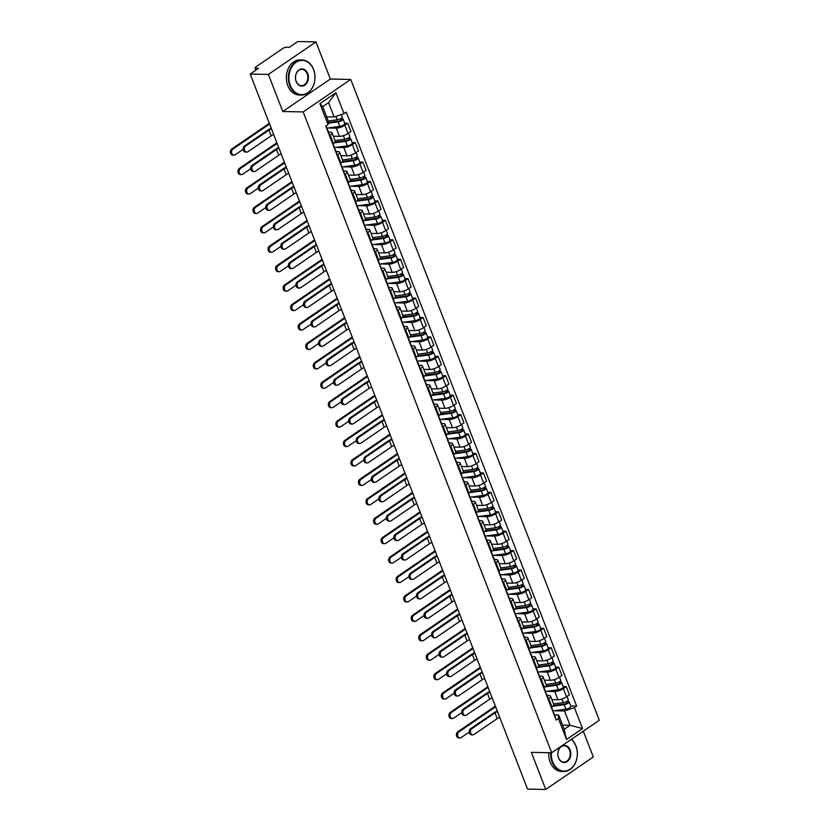 <?xml version="1.0" encoding="UTF-8"?>
<svg xmlns="http://www.w3.org/2000/svg" width="831" height="831" viewBox="0 0 831 831"><rect width="100%" height="100%" fill="white"/><g stroke="black" fill="none" stroke-linecap="round" stroke-linejoin="round"><path stroke-width="1.25" d="M315.957 41.914L268.382 74.416L250.204 74.052L527.54 789.086L545.728 789.45L531.341 752.346L551.711 752.751L599.286 720.248L350.724 79.433L330.343 79.028L315.957 41.914L297.768 41.55L289.344 47.305L286.518 47.242A2.805 0.873 -21.2 0 0 282.779 48.51L255.865 66.906A2.805 0.873 -21.2 0 0 255.065 67.955A2.805 0.873 -21.2 0 0 255.782 68.235L256.395 69.814M545.728 789.45L593.292 756.948L583.3 731.176M268.382 74.416L282.779 111.52L303.159 111.936L551.711 752.751M250.204 74.052L258.618 68.298L255.782 68.235M551.867 699.609L557.985 699.723A6.461 2.005 -21.2 0 0 566.565 696.825L569.464 694.841L566.275 686.624L563.376 688.608A6.461 2.005 158.8 0 1 554.796 691.506L546.59 691.34M548.73 698.611L551.909 706.828A6.461 2.005 -21.2 0 0 553.737 704.408L550.548 696.191A6.461 2.005 158.8 0 1 548.73 698.611L548.045 699.079M551.909 706.828L551.233 707.295M563.169 686.562L566.275 686.624M547.027 695.505L548.896 695.537A6.461 2.005 158.8 0 1 550.548 696.191M544.336 680.173L550.444 680.298A6.461 2.005 -21.2 0 0 559.024 677.4L561.933 675.416L558.744 667.2L555.846 669.173A6.461 2.005 158.8 0 1 547.265 672.082L539.059 671.915M543.703 687.871L544.378 687.403A6.461 2.005 -21.2 0 0 546.196 684.983L543.007 676.766A6.461 2.005 158.8 0 1 541.189 679.187L540.514 679.654M555.638 667.137L558.744 667.2M539.496 676.07L541.365 676.112A6.461 2.005 158.8 0 1 543.007 676.766M536.795 660.749L542.913 660.874A6.461 2.005 -21.2 0 0 551.493 657.965L554.391 655.991L551.202 647.765L548.304 649.749A6.461 2.005 158.8 0 1 539.724 652.657L531.528 652.491M536.161 668.446L536.847 667.979A6.461 2.005 -21.2 0 0 538.665 665.558L535.476 657.342A6.461 2.005 158.8 0 1 533.658 659.762L532.972 660.23M548.107 647.702L551.202 647.765M531.954 656.646L533.824 656.687A6.461 2.005 158.8 0 1 535.476 657.342M529.264 641.324L535.382 641.449A6.461 2.005 -21.2 0 0 543.962 638.54L546.86 636.556L543.671 628.34L540.773 630.324A6.461 2.005 158.8 0 1 532.193 633.232L523.987 633.066M528.63 649.021L529.305 648.554A6.461 2.005 -21.2 0 0 531.134 646.134L527.945 637.917A6.461 2.005 158.8 0 1 526.116 640.337L525.441 640.794M540.566 628.278L543.671 628.34M524.423 637.221L526.293 637.263A6.461 2.005 158.8 0 1 527.945 637.917M521.733 621.9L527.841 622.024A6.461 2.005 -21.2 0 0 536.421 619.116L539.329 617.132L536.14 608.915L533.232 610.899A6.461 2.005 158.8 0 1 524.652 613.808L516.456 613.642M521.089 629.586L521.775 629.129A6.461 2.005 -21.2 0 0 523.592 626.709L520.403 618.482A6.461 2.005 158.8 0 1 518.586 620.913L517.91 621.37M533.035 608.853L536.14 608.915M516.882 617.797L518.762 617.838A6.461 2.005 158.8 0 1 520.403 618.482M514.192 602.475L520.31 602.6A6.461 2.005 -21.2 0 0 528.89 599.691L531.788 597.707L528.599 589.491L525.701 591.475A6.461 2.005 158.8 0 1 517.121 594.373L508.915 594.217M513.558 610.162L514.244 609.705A6.461 2.005 -21.2 0 0 516.061 607.284L512.872 599.058A6.461 2.005 158.8 0 1 511.055 601.478L510.369 601.945M525.504 589.428L528.599 589.491M509.351 598.372L511.221 598.403A6.461 2.005 158.8 0 1 512.872 599.058M506.661 583.05L512.779 583.175A6.461 2.005 -21.2 0 0 521.359 580.267L524.257 578.283L521.068 570.066L518.17 572.05A6.461 2.005 158.8 0 1 509.59 574.948L501.384 574.782M506.027 590.737L506.702 590.27A6.461 2.005 -21.2 0 0 508.52 587.849L505.341 579.633A6.461 2.005 158.8 0 1 503.513 582.053L502.838 582.521M517.962 570.004L521.068 570.066M501.82 578.947L503.69 578.978A6.461 2.005 158.8 0 1 505.341 579.633M499.13 563.615L505.238 563.74A6.461 2.005 -21.2 0 0 513.818 560.842L516.716 558.858L513.537 550.641L510.629 552.615A6.461 2.005 158.8 0 1 502.049 555.524L493.853 555.357M498.486 571.312L499.171 570.845A6.461 2.005 -21.2 0 0 500.989 568.425L497.8 560.208A6.461 2.005 158.8 0 1 495.982 562.629L495.297 563.096M510.431 550.579L513.537 550.641M494.279 559.512L496.149 559.554A6.461 2.005 158.8 0 1 497.8 560.208M491.588 544.191L497.707 544.315A6.461 2.005 -21.2 0 0 506.287 541.417L509.185 539.433L505.996 531.206L503.098 533.19A6.461 2.005 158.8 0 1 494.518 536.099L486.312 535.933M490.955 551.888L491.63 551.42A6.461 2.005 -21.2 0 0 493.458 549L490.269 540.784A6.461 2.005 158.8 0 1 488.441 543.204L487.766 543.671M502.89 531.144L505.996 531.206M486.748 540.088L488.618 540.129A6.461 2.005 158.8 0 1 490.269 540.784M484.058 524.766L490.165 524.891A6.461 2.005 -21.2 0 0 498.745 521.982L501.654 520.009L498.465 511.782L495.556 513.766A6.461 2.005 158.8 0 1 486.976 516.674L478.781 516.508M483.424 532.463L484.099 531.996A6.461 2.005 -21.2 0 0 485.917 529.576L482.728 521.359A6.461 2.005 158.8 0 1 480.91 523.779L480.235 524.247M495.359 511.719L498.465 511.782M479.207 520.663L481.087 520.705A6.461 2.005 158.8 0 1 482.728 521.359M476.516 505.341L482.634 505.466A6.461 2.005 -21.2 0 0 491.214 502.558L494.113 500.574L490.924 492.357L488.026 494.341A6.461 2.005 158.8 0 1 479.445 497.25L471.25 497.083M475.883 513.039L476.568 512.571A6.461 2.005 -21.2 0 0 478.386 510.151L475.197 501.934A6.461 2.005 158.8 0 1 473.379 504.355L472.694 504.812M487.828 492.295L490.924 492.357M471.676 501.238L473.545 501.28A6.461 2.005 158.8 0 1 475.197 501.934M468.985 485.917L475.103 486.042A6.461 2.005 -21.2 0 0 483.684 483.133L486.582 481.149L483.393 472.932L480.495 474.917A6.461 2.005 158.8 0 1 471.915 477.825L463.708 477.659M468.352 493.604L469.027 493.147A6.461 2.005 -21.2 0 0 470.855 490.726L467.666 482.499A6.461 2.005 158.8 0 1 465.838 484.93L465.163 485.387M480.287 472.87L483.393 472.932M464.145 481.814L466.014 481.855A6.461 2.005 158.8 0 1 467.666 482.499M461.454 466.492L467.562 466.617A6.461 2.005 -21.2 0 0 476.142 463.708L479.051 461.724L475.862 453.508L472.953 455.492A6.461 2.005 158.8 0 1 464.373 458.39L456.177 458.224M460.81 474.179L461.496 473.722A6.461 2.005 -21.2 0 0 463.314 471.291L460.125 463.075A6.461 2.005 158.8 0 1 458.307 465.495L457.632 465.962M472.756 453.446L475.862 453.508M456.603 462.389L458.483 462.42A6.461 2.005 158.8 0 1 460.125 463.075M453.913 447.068L460.031 447.182A6.461 2.005 -21.2 0 0 468.611 444.284L471.509 442.3L468.32 434.083L465.422 436.067A6.461 2.005 158.8 0 1 456.842 438.965L448.636 438.799M453.279 454.754L453.955 454.287A6.461 2.005 -21.2 0 0 455.783 451.867L452.594 443.65A6.461 2.005 158.8 0 1 450.776 446.07L450.09 446.538M465.215 434.021L468.32 434.083M449.072 442.965L450.942 442.996A6.461 2.005 158.8 0 1 452.594 443.65M446.382 427.633L452.49 427.757A6.461 2.005 -21.2 0 0 461.07 424.859L463.978 422.875L460.79 414.659L457.891 416.632A6.461 2.005 158.8 0 1 449.311 419.541L441.105 419.375M445.748 435.33L446.424 434.862A6.461 2.005 -21.2 0 0 448.241 432.442L445.052 424.226A6.461 2.005 158.8 0 1 443.235 426.646L442.559 427.113M457.684 414.596L460.79 414.659M441.541 423.53L443.411 423.571A6.461 2.005 158.8 0 1 445.052 424.226M438.841 408.208L444.959 408.333A6.461 2.005 -21.2 0 0 453.539 405.424L456.437 403.45L453.248 395.224L450.35 397.208A6.461 2.005 158.8 0 1 441.77 400.116L433.574 399.95M438.207 415.905L438.893 415.438A6.461 2.005 -21.2 0 0 440.71 413.017L437.522 404.801A6.461 2.005 158.8 0 1 435.704 407.221L435.018 407.689M450.153 395.161L453.248 395.224M434 404.105L435.87 404.146A6.461 2.005 158.8 0 1 437.522 404.801M431.31 388.783L437.428 388.908A6.461 2.005 -21.2 0 0 446.008 386L448.906 384.015L445.717 375.799L442.819 377.783A6.461 2.005 158.8 0 1 434.239 380.691L426.033 380.525M430.676 396.48L431.351 396.013A6.461 2.005 -21.2 0 0 433.18 393.593L429.991 385.376A6.461 2.005 158.8 0 1 428.162 387.797L427.487 388.254M442.611 375.737L445.717 375.799M426.469 384.68L428.339 384.722A6.461 2.005 158.8 0 1 429.991 385.376M423.779 369.359L429.887 369.483A6.461 2.005 -21.2 0 0 438.467 366.575L441.375 364.591L438.186 356.374L435.278 358.358A6.461 2.005 158.8 0 1 426.698 361.267L418.502 361.101M423.135 377.056L423.82 376.588A6.461 2.005 -21.2 0 0 425.638 374.168L422.449 365.941A6.461 2.005 158.8 0 1 420.631 368.372L419.956 368.829M435.08 356.312L438.186 356.374M418.928 365.256L420.808 365.297A6.461 2.005 158.8 0 1 422.449 365.941M416.238 349.934L422.356 350.059A6.461 2.005 -21.2 0 0 430.936 347.15L433.834 345.166L430.645 336.95L427.747 338.934A6.461 2.005 158.8 0 1 419.167 341.832L410.961 341.676M415.604 357.621L416.289 357.164A6.461 2.005 -21.2 0 0 418.107 354.744L414.918 346.517A6.461 2.005 158.8 0 1 413.1 348.937L412.415 349.404M427.55 336.887L430.645 336.95M411.397 345.831L413.267 345.862A6.461 2.005 158.8 0 1 414.918 346.517M408.707 330.509L414.825 330.634A6.461 2.005 -21.2 0 0 423.405 327.726L426.303 325.742L423.114 317.525L420.216 319.509A6.461 2.005 158.8 0 1 411.636 322.407L403.43 322.241M408.073 338.196L408.748 337.739A6.461 2.005 -21.2 0 0 410.566 335.309L407.387 327.092A6.461 2.005 158.8 0 1 405.559 329.512L404.884 329.98M420.008 317.463L423.114 317.525M403.866 326.406L405.736 326.438A6.461 2.005 158.8 0 1 407.387 327.092M401.176 311.085L407.283 311.199A6.461 2.005 -21.2 0 0 415.864 308.301L418.762 306.317L415.583 298.1L412.675 300.084A6.461 2.005 158.8 0 1 404.095 302.983L395.899 302.816M400.532 318.772L401.217 318.304A6.461 2.005 -21.2 0 0 403.035 315.884L399.846 307.667A6.461 2.005 158.8 0 1 398.028 310.088L397.343 310.555M412.477 298.038L415.583 298.1M396.325 306.971L398.194 307.013A6.461 2.005 158.8 0 1 399.846 307.667M393.634 291.65L399.753 291.774A6.461 2.005 -21.2 0 0 408.333 288.876L411.231 286.892L408.042 278.676L405.144 280.649A6.461 2.005 158.8 0 1 396.564 283.558L388.357 283.392M393.001 299.347L393.676 298.88A6.461 2.005 -21.2 0 0 395.504 296.459L392.315 288.243A6.461 2.005 158.8 0 1 390.487 290.663L389.812 291.13M404.936 278.603L408.042 278.676M388.794 287.547L390.663 287.588A6.461 2.005 158.8 0 1 392.315 288.243M386.103 272.225L392.211 272.35A6.461 2.005 -21.2 0 0 400.791 269.441L403.7 267.468L400.511 259.241L397.602 261.225A6.461 2.005 158.8 0 1 389.022 264.133L380.827 263.967M385.47 279.922L386.145 279.455A6.461 2.005 -21.2 0 0 387.963 277.035L384.774 268.818A6.461 2.005 158.8 0 1 382.956 271.238L382.281 271.706M397.405 259.179L400.511 259.241M381.252 268.122L383.133 268.164A6.461 2.005 158.8 0 1 384.774 268.818M378.562 252.801L384.68 252.925A6.461 2.005 -21.2 0 0 393.26 250.017L396.158 248.033L392.97 239.816L390.071 241.8A6.461 2.005 158.8 0 1 381.491 244.709L373.296 244.543M377.928 260.498L378.614 260.03A6.461 2.005 -21.2 0 0 380.432 257.61L377.243 249.393A6.461 2.005 158.8 0 1 375.425 251.814L374.739 252.271M389.874 239.754L392.97 239.816M373.721 248.698L375.591 248.739A6.461 2.005 158.8 0 1 377.243 249.393M371.031 233.376L377.149 233.501A6.461 2.005 -21.2 0 0 385.729 230.592L388.628 228.608L385.439 220.392L382.54 222.376A6.461 2.005 158.8 0 1 373.96 225.284L365.754 225.118M370.397 241.063L371.073 240.606A6.461 2.005 -21.2 0 0 372.901 238.185L369.712 229.958A6.461 2.005 158.8 0 1 367.884 232.389L367.209 232.846M382.333 220.329L385.439 220.392M366.191 229.273L368.06 229.314A6.461 2.005 158.8 0 1 369.712 229.958M363.5 213.951L369.608 214.076A6.461 2.005 -21.2 0 0 378.188 211.167L381.097 209.183L377.908 200.967L374.999 202.951A6.461 2.005 158.8 0 1 366.419 205.849L358.223 205.683M362.856 221.638L363.542 221.181A6.461 2.005 -21.2 0 0 365.36 218.75L362.171 210.534A6.461 2.005 158.8 0 1 360.353 212.954L359.678 213.422M374.802 200.905L377.908 200.967M358.649 209.848L360.529 209.879A6.461 2.005 158.8 0 1 362.171 210.534M355.959 194.527L362.077 194.641A6.461 2.005 -21.2 0 0 370.657 191.743L373.555 189.759L370.366 181.542L367.468 183.526A6.461 2.005 158.8 0 1 358.888 186.424L350.682 186.258M355.325 202.213L356 201.746A6.461 2.005 -21.2 0 0 357.829 199.326L354.64 191.109A6.461 2.005 158.8 0 1 352.822 193.53L352.136 193.997M367.26 181.48L370.366 181.542M351.118 190.424L352.988 190.455A6.461 2.005 158.8 0 1 354.64 191.109M348.428 175.092L354.536 175.216A6.461 2.005 -21.2 0 0 363.116 172.318L366.024 170.334L362.835 162.118L359.937 164.091A6.461 2.005 158.8 0 1 351.357 167L343.151 166.834M347.794 182.789L348.469 182.321A6.461 2.005 -21.2 0 0 350.287 179.901L347.098 171.685A6.461 2.005 158.8 0 1 345.281 174.105L344.605 174.572M359.73 162.055L362.835 162.118M343.587 170.989L345.457 171.03A6.461 2.005 158.8 0 1 347.098 171.685M340.897 155.667L347.005 155.792A6.461 2.005 -21.2 0 0 355.585 152.894L358.483 150.91L355.294 142.683L352.396 144.667A6.461 2.005 158.8 0 1 343.816 147.575L335.62 147.409M340.253 163.364L340.939 162.897A6.461 2.005 -21.2 0 0 342.756 160.476L339.567 152.26A6.461 2.005 158.8 0 1 337.75 154.68L337.064 155.148M352.199 142.62L355.294 142.683M336.046 151.564L337.916 151.606A6.461 2.005 158.8 0 1 339.567 152.26M333.356 136.242L339.474 136.367A6.461 2.005 -21.2 0 0 348.054 133.459L350.952 131.485L347.763 123.258L344.865 125.242A6.461 2.005 158.8 0 1 336.285 128.151L328.079 127.984M332.722 143.94L333.397 143.472A6.461 2.005 -21.2 0 0 335.225 141.052L332.036 132.835A6.461 2.005 158.8 0 1 330.208 135.256L329.533 135.713M344.657 123.196L347.763 123.258M328.515 132.139L330.385 132.181A6.461 2.005 158.8 0 1 332.036 132.835M562.556 725.151L570.076 725.297L564.519 710.983L554.132 710.765M554.557 714.93L558.629 715.013L564.176 729.327L570.076 725.297L582.521 728.548L566.545 739.476L558.432 718.555L558.629 715.013M326.604 116.839L334.124 116.984L328.577 102.66L322.677 106.69L328.235 121.014L328.037 124.557L325.794 126.083L556.188 720.082L558.432 718.555M328.037 124.557L319.914 103.636L335.901 92.719L344.013 113.639L334.124 116.984M564.519 710.983L574.408 707.628L576.641 706.101L346.247 112.112L344.013 113.639M574.408 707.628L582.521 728.548M350.724 79.433L303.159 111.936M330.343 79.028L282.779 111.52M570.71 705.986L576.641 706.101M566.545 739.476L564.176 729.327M328.577 102.66L335.901 92.719M322.677 106.69L319.914 103.636M472.797 734.874L471.613 734.843A3.231 2.451 -88.8 0 1 469.286 732.36A3.231 2.451 -88.8 0 1 470.564 728.756L471.748 728.777A3.231 2.451 91.2 0 0 470.471 732.391A3.231 2.451 91.2 0 0 472.797 734.874A3.231 2.451 91.2 0 0 473.971 734.5L497.239 718.618A5.266 1.631 158.8 0 1 499.701 717.309M551.524 707.098L552.771 710.328A3.511 1.091 158.8 0 1 552.625 710.889M553.103 712.125L553.217 712.157A3.511 1.091 158.8 0 1 553.591 712.437A3.511 1.091 158.8 0 1 553.446 712.998M553.591 712.437L555.337 716.924A3.511 1.091 158.8 0 1 555.181 717.485M471.748 728.777L495.016 712.884A5.266 1.631 158.8 0 1 497.478 711.575M497.281 711.056A7.095 2.202 -21.2 0 0 493.822 712.863L470.564 728.756M460 737.959L458.816 737.938A3.231 2.451 -88.8 0 1 456.479 735.445A3.231 2.451 -88.8 0 1 457.767 731.841L458.951 731.862A3.231 2.451 91.2 0 0 457.673 735.477A3.231 2.451 91.2 0 0 460 737.959A3.231 2.451 91.2 0 0 461.174 737.596L469.245 732.08M553.456 705.436L565.018 703.878A1.683 0.519 -21.2 0 0 566.69 703.286A1.683 0.519 -21.2 0 0 567.396 702.507A1.683 0.519 -21.2 0 0 566.971 702.34L568.207 701.489A3.511 1.091 -21.2 0 1 569.1 701.842L570.845 706.329A3.511 1.091 -21.2 0 1 569.36 707.95A3.511 1.091 -21.2 0 1 565.869 709.175L552.657 710.972M552.688 706.246L564.135 704.698A3.511 1.091 -21.2 0 0 567.625 703.473A3.511 1.091 -21.2 0 0 569.1 701.842M566.628 701.447L567.199 702.922M553.539 703.899L563.314 702.579A3.511 1.091 -21.2 0 0 566.804 701.354A3.511 1.091 -21.2 0 0 568.279 699.733L567.033 696.503M567.864 700.595L568.207 701.489M495.369 706.142L457.767 731.841M458.951 731.862L495.629 706.807M465.267 715.449L464.072 715.418A3.231 2.451 -88.8 0 1 461.745 712.936A3.231 2.451 -88.8 0 1 463.033 709.331L464.217 709.352A3.231 2.451 91.2 0 0 462.94 712.956A3.231 2.451 91.2 0 0 465.267 715.449A3.231 2.451 91.2 0 0 466.44 715.076L489.698 699.183A5.266 1.631 158.8 0 1 492.17 697.884M543.993 687.673L545.24 690.893A3.511 1.091 158.8 0 1 545.094 691.454M545.572 692.701L545.687 692.732A3.511 1.091 158.8 0 1 546.06 693.012A3.511 1.091 158.8 0 1 545.915 693.573M546.06 693.012L547.806 697.5A3.511 1.091 158.8 0 1 547.65 698.061M464.217 709.352L487.475 693.459A5.266 1.631 158.8 0 1 489.947 692.15M489.739 691.621A7.095 2.202 -21.2 0 0 486.291 693.438L463.033 709.331M457.725 696.014L456.541 695.994A3.231 2.451 -88.8 0 1 454.214 693.511A3.231 2.451 -88.8 0 1 455.492 689.896L456.686 689.927A3.231 2.451 91.2 0 0 455.398 693.532A3.231 2.451 91.2 0 0 457.725 696.014A3.231 2.451 91.2 0 0 458.909 695.651L482.167 679.758A5.266 1.631 158.8 0 1 484.629 678.46M536.452 668.249L537.709 671.469A3.511 1.091 158.8 0 1 537.553 672.03M538.031 673.266L538.145 673.307A3.511 1.091 158.8 0 1 538.53 673.588A3.511 1.091 158.8 0 1 538.374 674.149M538.53 673.588L540.264 678.075A3.511 1.091 158.8 0 1 540.119 678.636M456.686 689.927L479.944 674.034A5.266 1.631 158.8 0 1 482.416 672.726M482.209 672.196A7.095 2.202 -21.2 0 0 478.749 674.014L455.492 689.896M450.194 676.59L449.01 676.569A3.231 2.451 -88.8 0 1 446.673 674.086A3.231 2.451 -88.8 0 1 447.961 670.472L449.145 670.503A3.231 2.451 91.2 0 0 447.867 674.107A3.231 2.451 91.2 0 0 450.194 676.59A3.231 2.451 91.2 0 0 451.368 676.226L474.626 660.333A5.266 1.631 158.8 0 1 477.098 659.025M528.921 648.824L530.168 652.044A3.511 1.091 158.8 0 1 530.022 652.605M530.5 653.841L530.614 653.872A3.511 1.091 158.8 0 1 530.988 654.163A3.511 1.091 158.8 0 1 530.843 654.724M530.988 654.163L532.733 658.651A3.511 1.091 158.8 0 1 532.578 659.201M449.145 670.503L472.403 654.61A5.266 1.631 158.8 0 1 474.875 653.301M474.667 652.771A7.095 2.202 -21.2 0 0 471.219 654.579L447.961 670.472M452.469 718.535L451.275 718.514A3.231 2.451 -88.8 0 1 448.948 716.021A3.231 2.451 -88.8 0 1 450.236 712.416L451.42 712.437A3.231 2.451 91.2 0 0 450.132 716.052A3.231 2.451 91.2 0 0 452.469 718.535A3.231 2.451 91.2 0 0 453.643 718.171L461.704 712.655M545.925 686.011L557.476 684.453A1.683 0.519 -21.2 0 0 559.159 683.861A1.683 0.519 -21.2 0 0 559.865 683.082A1.683 0.519 -21.2 0 0 559.44 682.905L560.676 682.064A3.511 1.091 -21.2 0 1 561.569 682.417L563.304 686.905A3.511 1.091 -21.2 0 1 561.829 688.525A3.511 1.091 -21.2 0 1 558.339 689.751L545.126 691.537M545.157 686.822L556.604 685.274A3.511 1.091 -21.2 0 0 560.094 684.038A3.511 1.091 -21.2 0 0 561.569 682.417M559.086 682.022L559.658 683.498M545.998 684.474L555.783 683.155A3.511 1.091 -21.2 0 0 559.263 681.929A3.511 1.091 -21.2 0 0 560.748 680.298L559.492 677.078M560.323 681.171L560.676 682.064M487.839 686.718L450.236 712.416M451.42 712.437L488.098 687.382M444.928 699.11L443.744 699.079A3.231 2.451 -88.8 0 1 441.417 696.596A3.231 2.451 -88.8 0 1 442.694 692.992L443.889 693.012A3.231 2.451 91.2 0 0 442.601 696.617A3.231 2.451 91.2 0 0 444.928 699.11A3.231 2.451 91.2 0 0 446.102 698.736L454.173 693.231M538.395 666.587L549.945 665.018A1.683 0.519 -21.2 0 0 551.618 664.436A1.683 0.519 -21.2 0 0 552.335 663.657A1.683 0.519 -21.2 0 0 551.898 663.481L553.134 662.639A3.511 1.091 -21.2 0 1 554.038 662.993L555.773 667.48A3.511 1.091 -21.2 0 1 554.298 669.1A3.511 1.091 -21.2 0 1 550.808 670.326L537.584 672.113M537.615 667.397L549.062 665.839A3.511 1.091 -21.2 0 0 552.553 664.613A3.511 1.091 -21.2 0 0 554.038 662.993M551.555 662.598L552.127 664.073M538.467 665.049L548.242 663.73A3.511 1.091 -21.2 0 0 551.732 662.494A3.511 1.091 -21.2 0 0 553.207 660.874L551.961 657.653M552.792 661.746L553.134 662.639M480.308 667.293L442.694 692.992M443.889 693.012L480.557 667.958M437.397 679.685L436.202 679.654A3.231 2.451 -88.8 0 1 433.875 677.172A3.231 2.451 -88.8 0 1 435.164 673.567L436.348 673.588A3.231 2.451 91.2 0 0 435.07 677.192A3.231 2.451 91.2 0 0 437.397 679.685A3.231 2.451 91.2 0 0 438.571 679.311L446.642 673.806M530.853 647.162L542.414 645.594A1.683 0.519 -21.2 0 0 544.087 645.012A1.683 0.519 -21.2 0 0 544.793 644.233A1.683 0.519 -21.2 0 0 544.367 644.056L545.603 643.215A3.511 1.091 -21.2 0 1 546.497 643.568L548.242 648.055A3.511 1.091 -21.2 0 1 546.756 649.676A3.511 1.091 -21.2 0 1 543.266 650.902L530.053 652.688M530.085 647.972L541.532 646.414A3.511 1.091 -21.2 0 0 545.022 645.188A3.511 1.091 -21.2 0 0 546.497 643.568M544.025 643.173L544.596 644.648M530.936 645.625L540.711 644.305A3.511 1.091 -21.2 0 0 544.201 643.069A3.511 1.091 -21.2 0 0 545.676 641.449L544.43 638.229M545.25 642.321L545.603 643.215M472.766 647.868L435.164 673.567M436.348 673.588L473.026 648.523M551.337 752.741A17.139 13.016 91.2 0 0 552.708 761.871A17.139 13.016 91.2 0 0 570.201 769.142A17.139 13.016 91.2 0 0 575.914 746.02A17.139 13.016 91.2 0 0 571.292 739.382M571.468 739.258A17.565 13.338 -88.8 0 1 575.925 745.812A17.565 13.338 -88.8 0 1 563.678 771.5A17.565 13.338 -88.8 0 1 552.148 762.069A17.565 13.338 -88.8 0 1 550.745 752.73M570.118 749.978A8.57 6.503 -88.8 0 1 567.261 761.539A8.57 6.503 -88.8 0 1 558.505 757.914A8.57 6.503 -88.8 0 1 561.361 746.352A8.57 6.503 -88.8 0 1 570.118 749.978M558.515 757.706A8.144 6.191 91.2 0 0 563.875 762.089A8.144 6.191 91.2 0 0 569.557 750.164A8.144 6.191 91.2 0 0 564.197 745.791A8.144 6.191 91.2 0 0 558.515 757.706M563.678 771.5L561.673 771.459A17.565 13.338 -88.8 0 1 550.132 762.027A17.565 13.338 -88.8 0 1 548.73 752.689M313.547 69.586A17.139 13.016 91.2 0 0 296.044 62.325A17.139 13.016 91.2 0 0 290.331 85.448A17.139 13.016 91.2 0 0 307.834 92.708A17.139 13.016 91.2 0 0 313.547 69.586M289.78 85.635A17.565 13.338 -88.8 0 1 302.017 59.957A17.565 13.338 -88.8 0 1 313.557 69.389A17.565 13.338 -88.8 0 1 301.31 95.066A17.565 13.338 -88.8 0 1 289.78 85.635M307.74 73.554A8.57 6.503 -88.8 0 1 304.884 85.115A8.57 6.503 -88.8 0 1 296.137 81.48A8.57 6.503 -88.8 0 1 298.994 69.918A8.57 6.503 -88.8 0 1 307.74 73.554M296.148 81.282A8.144 6.191 91.2 0 0 301.497 85.655A8.144 6.191 91.2 0 0 307.179 73.741A8.144 6.191 91.2 0 0 301.83 69.368A8.144 6.191 91.2 0 0 296.148 81.282M301.31 95.066L299.305 95.025A17.565 13.338 -88.8 0 1 287.765 85.593A17.565 13.338 -88.8 0 1 300.012 59.915L302.017 59.957M442.663 657.165L441.469 657.144A3.231 2.451 -88.8 0 1 439.142 654.662A3.231 2.451 -88.8 0 1 440.43 651.047L441.614 651.068A3.231 2.451 91.2 0 0 440.326 654.683A3.231 2.451 91.2 0 0 442.663 657.165A3.231 2.451 91.2 0 0 443.837 656.802L467.095 640.909A5.266 1.631 158.8 0 1 469.567 639.6M521.38 629.389L522.637 632.62A3.511 1.091 158.8 0 1 522.481 633.18M522.969 634.417L523.083 634.448A3.511 1.091 158.8 0 1 523.457 634.739A3.511 1.091 158.8 0 1 523.312 635.3M523.457 634.739L525.192 639.216A3.511 1.091 158.8 0 1 525.047 639.777M441.614 651.068L464.872 635.185A5.266 1.631 158.8 0 1 467.344 633.876M467.136 633.347A7.095 2.202 -21.2 0 0 463.688 635.154L440.43 651.047M435.122 637.741L433.938 637.72A3.231 2.451 -88.8 0 1 431.611 635.227A3.231 2.451 -88.8 0 1 432.889 631.622L434.083 631.643A3.231 2.451 91.2 0 0 432.795 635.258A3.231 2.451 91.2 0 0 435.122 637.741A3.231 2.451 91.2 0 0 436.296 637.377L459.564 621.484A5.266 1.631 158.8 0 1 462.026 620.175M513.849 609.964L515.106 613.195A3.511 1.091 158.8 0 1 514.95 613.756M515.428 614.992L515.542 615.023A3.511 1.091 158.8 0 1 515.926 615.314A3.511 1.091 158.8 0 1 515.771 615.875M515.926 615.314L517.661 619.791A3.511 1.091 158.8 0 1 517.516 620.352M434.083 631.643L457.341 615.75A5.266 1.631 158.8 0 1 459.803 614.452M459.605 613.922A7.095 2.202 -21.2 0 0 456.146 615.729L432.889 631.622M429.856 660.25L428.671 660.23A3.231 2.451 -88.8 0 1 426.345 657.747A3.231 2.451 -88.8 0 1 427.622 654.132L428.817 654.163A3.231 2.451 91.2 0 0 427.529 657.768A3.231 2.451 91.2 0 0 429.856 660.25A3.231 2.451 91.2 0 0 431.04 659.887L439.1 654.371M523.322 627.737L534.873 626.169A1.683 0.519 -21.2 0 0 536.546 625.577A1.683 0.519 -21.2 0 0 537.262 624.798A1.683 0.519 -21.2 0 0 536.826 624.632L538.062 623.79A3.511 1.091 -21.2 0 1 538.966 624.143L540.701 628.62A3.511 1.091 -21.2 0 1 539.226 630.251A3.511 1.091 -21.2 0 1 535.735 631.477L522.522 633.264M522.543 628.537L534.001 626.99A3.511 1.091 -21.2 0 0 537.48 625.764A3.511 1.091 -21.2 0 0 538.966 624.143M536.483 623.749L537.055 625.213M523.395 626.2L533.17 624.87A3.511 1.091 -21.2 0 0 536.66 623.645A3.511 1.091 -21.2 0 0 538.145 622.024L536.888 618.794M537.719 622.886L538.062 623.79M465.235 628.444L427.622 654.132M428.817 654.163L465.495 629.098M422.325 640.826L421.14 640.805A3.231 2.451 -88.8 0 1 418.803 638.322A3.231 2.451 -88.8 0 1 420.091 634.707L421.275 634.739A3.231 2.451 91.2 0 0 419.998 638.343A3.231 2.451 91.2 0 0 422.325 640.826A3.231 2.451 91.2 0 0 423.498 640.462L431.569 634.946M515.791 608.313L527.342 606.744A1.683 0.519 -21.2 0 0 529.015 606.152A1.683 0.519 -21.2 0 0 529.721 605.373A1.683 0.519 -21.2 0 0 529.295 605.207L530.531 604.366A3.511 1.091 -21.2 0 1 531.425 604.719L533.17 609.196A3.511 1.091 -21.2 0 1 531.684 610.816A3.511 1.091 -21.2 0 1 528.204 612.052L514.981 613.839M515.012 609.113L526.459 607.565A3.511 1.091 -21.2 0 0 529.949 606.339A3.511 1.091 -21.2 0 0 531.425 604.719M528.952 604.314L529.524 605.789M515.864 606.775L525.639 605.446A3.511 1.091 -21.2 0 0 529.129 604.22A3.511 1.091 -21.2 0 0 530.604 602.6L529.357 599.369M530.188 603.462L530.531 604.366M457.704 609.019L420.091 634.707M421.275 634.739L457.954 609.674M427.591 618.316L426.396 618.295A3.231 2.451 -88.8 0 1 424.07 615.802A3.231 2.451 -88.8 0 1 425.358 612.198L426.542 612.218A3.231 2.451 91.2 0 0 425.264 615.833A3.231 2.451 91.2 0 0 427.591 618.316A3.231 2.451 91.2 0 0 428.765 617.952L452.022 602.06A5.266 1.631 158.8 0 1 454.495 600.751M506.318 590.54L507.564 593.77A3.511 1.091 158.8 0 1 507.419 594.331M507.897 595.567L508.011 595.598A3.511 1.091 158.8 0 1 508.385 595.879A3.511 1.091 158.8 0 1 508.24 596.44M508.385 595.879L510.13 600.366A3.511 1.091 158.8 0 1 509.974 600.927M426.542 612.218L449.8 596.326A5.266 1.631 158.8 0 1 452.272 595.027M452.064 594.497A7.095 2.202 -21.2 0 0 448.615 596.305L425.358 612.198M420.05 598.891L418.866 598.86A3.231 2.451 -88.8 0 1 416.539 596.378A3.231 2.451 -88.8 0 1 417.816 592.773L419.011 592.794A3.231 2.451 91.2 0 0 417.723 596.398A3.231 2.451 91.2 0 0 420.05 598.891A3.231 2.451 91.2 0 0 421.234 598.517L444.492 582.635A5.266 1.631 158.8 0 1 446.964 581.326M498.777 571.115L500.033 574.346A3.511 1.091 158.8 0 1 499.878 574.907M500.366 576.143L500.47 576.174A3.511 1.091 158.8 0 1 500.854 576.454A3.511 1.091 158.8 0 1 500.698 577.015M500.854 576.454L502.589 580.942A3.511 1.091 158.8 0 1 502.443 581.503M419.011 592.794L442.269 576.901A5.266 1.631 158.8 0 1 444.741 575.592M444.533 575.062A7.095 2.202 -21.2 0 0 441.084 576.88L417.816 592.773M412.519 579.467L411.335 579.436A3.231 2.451 -88.8 0 1 408.997 576.953A3.231 2.451 -88.8 0 1 410.285 573.348L411.47 573.369A3.231 2.451 91.2 0 0 410.192 576.974A3.231 2.451 91.2 0 0 412.519 579.467A3.231 2.451 91.2 0 0 413.693 579.093L436.95 563.2A5.266 1.631 158.8 0 1 439.422 561.901M491.246 551.691L492.492 554.911A3.511 1.091 158.8 0 1 492.347 555.472M492.825 556.708L492.939 556.749A3.511 1.091 158.8 0 1 493.313 557.03A3.511 1.091 158.8 0 1 493.167 557.591M493.313 557.03L495.058 561.517A3.511 1.091 158.8 0 1 494.902 562.078M411.47 573.369L434.738 557.476A5.266 1.631 158.8 0 1 437.199 556.168M437.002 555.638A7.095 2.202 -21.2 0 0 433.543 557.456L410.285 573.348M404.988 560.032L403.793 560.011A3.231 2.451 -88.8 0 1 401.466 557.528A3.231 2.451 -88.8 0 1 402.755 553.913L403.939 553.945A3.231 2.451 91.2 0 0 402.651 557.549A3.231 2.451 91.2 0 0 404.988 560.032A3.231 2.451 91.2 0 0 406.162 559.668L429.419 543.775A5.266 1.631 158.8 0 1 431.891 542.477M483.715 532.266L484.961 535.486A3.511 1.091 158.8 0 1 484.816 536.047M485.294 537.283L485.408 537.325A3.511 1.091 158.8 0 1 485.782 537.605A3.511 1.091 158.8 0 1 485.636 538.166M485.782 537.605L487.517 542.092A3.511 1.091 158.8 0 1 487.371 542.653M403.939 553.945L427.196 538.052A5.266 1.631 158.8 0 1 429.669 536.743M429.461 536.213A7.095 2.202 -21.2 0 0 426.012 538.021L402.755 553.913M397.447 540.607L396.262 540.586A3.231 2.451 -88.8 0 1 393.936 538.104A3.231 2.451 -88.8 0 1 395.213 534.489L396.408 534.52A3.231 2.451 91.2 0 0 395.12 538.124A3.231 2.451 91.2 0 0 397.447 540.607A3.231 2.451 91.2 0 0 398.62 540.243L421.888 524.351A5.266 1.631 158.8 0 1 424.35 523.042M476.173 512.831L477.43 516.061A3.511 1.091 158.8 0 1 477.274 516.622M477.752 517.858L477.867 517.89A3.511 1.091 158.8 0 1 478.251 518.18A3.511 1.091 158.8 0 1 478.095 518.741M478.251 518.18L479.986 522.657A3.511 1.091 158.8 0 1 479.84 523.218M396.408 534.52L419.665 518.627A5.266 1.631 158.8 0 1 422.138 517.318M421.93 516.789A7.095 2.202 -21.2 0 0 418.471 518.596L395.213 534.489M389.916 521.182L388.731 521.162A3.231 2.451 -88.8 0 1 386.394 518.679A3.231 2.451 -88.8 0 1 387.682 515.064L388.866 515.085A3.231 2.451 91.2 0 0 387.589 518.7A3.231 2.451 91.2 0 0 389.916 521.182A3.231 2.451 91.2 0 0 391.089 520.819L414.347 504.926A5.266 1.631 158.8 0 1 416.819 503.617M468.642 493.406L469.889 496.637A3.511 1.091 158.8 0 1 469.744 497.198M470.221 498.434L470.336 498.465A3.511 1.091 158.8 0 1 470.71 498.756A3.511 1.091 158.8 0 1 470.564 499.317M470.71 498.756L472.455 503.233A3.511 1.091 158.8 0 1 472.299 503.794M388.866 515.085L412.124 499.192A5.266 1.631 158.8 0 1 414.596 497.894M414.389 497.364A7.095 2.202 -21.2 0 0 410.94 499.171L387.682 515.064M382.374 501.758L381.19 501.737A3.231 2.451 -88.8 0 1 378.863 499.244A3.231 2.451 -88.8 0 1 380.141 495.64L381.336 495.66A3.231 2.451 91.2 0 0 380.047 499.275A3.231 2.451 91.2 0 0 382.374 501.758A3.231 2.451 91.2 0 0 383.558 501.394L406.816 485.501A5.266 1.631 158.8 0 1 409.288 484.193M461.101 473.982L462.358 477.212A3.511 1.091 158.8 0 1 462.202 477.773M462.69 479.009L462.794 479.04A3.511 1.091 158.8 0 1 463.179 479.331A3.511 1.091 158.8 0 1 463.023 479.892M463.179 479.331L464.913 483.808A3.511 1.091 158.8 0 1 464.768 484.369M381.336 495.66L404.593 479.767A5.266 1.631 158.8 0 1 407.065 478.469M406.858 477.939A7.095 2.202 -21.2 0 0 403.409 479.747L380.141 495.64M374.843 482.333L373.659 482.302A3.231 2.451 -88.8 0 1 371.332 479.819A3.231 2.451 -88.8 0 1 372.61 476.215L373.794 476.236A3.231 2.451 91.2 0 0 372.517 479.851A3.231 2.451 91.2 0 0 374.843 482.333A3.231 2.451 91.2 0 0 376.017 481.97L399.285 466.077A5.266 1.631 158.8 0 1 401.747 464.768M453.57 454.557L454.817 457.788A3.511 1.091 158.8 0 1 454.671 458.348M455.149 459.585L455.263 459.616A3.511 1.091 158.8 0 1 455.637 459.896A3.511 1.091 158.8 0 1 455.492 460.457M455.637 459.896L457.382 464.384A3.511 1.091 158.8 0 1 457.227 464.945M373.794 476.236L397.062 460.343A5.266 1.631 158.8 0 1 399.524 459.034M399.327 458.515A7.095 2.202 -21.2 0 0 395.868 460.322L372.61 476.215M414.794 621.401L413.599 621.38A3.231 2.451 -88.8 0 1 411.272 618.898A3.231 2.451 -88.8 0 1 412.56 615.283L413.745 615.304A3.231 2.451 91.2 0 0 412.456 618.918A3.231 2.451 91.2 0 0 414.794 621.401A3.231 2.451 91.2 0 0 415.967 621.037L424.039 615.522M508.25 588.878L519.811 587.32A1.683 0.519 -21.2 0 0 521.484 586.728A1.683 0.519 -21.2 0 0 522.19 585.948A1.683 0.519 -21.2 0 0 521.764 585.782L523 584.931A3.511 1.091 -21.2 0 1 523.894 585.294L525.628 589.771A3.511 1.091 -21.2 0 1 524.153 591.392A3.511 1.091 -21.2 0 1 520.663 592.617L507.45 594.414M507.481 589.688L518.928 588.14A3.511 1.091 -21.2 0 0 522.419 586.915A3.511 1.091 -21.2 0 0 523.894 585.294M521.421 584.889L521.993 586.364M508.323 587.351L518.108 586.021A3.511 1.091 -21.2 0 0 521.598 584.795A3.511 1.091 -21.2 0 0 523.073 583.175L521.816 579.945M522.647 584.037L523 584.931M450.163 589.584L412.56 615.283M413.745 615.304L450.423 590.249M407.252 601.976L406.068 601.956A3.231 2.451 -88.8 0 1 403.741 599.463A3.231 2.451 -88.8 0 1 405.019 595.858L406.214 595.879A3.231 2.451 91.2 0 0 404.926 599.494A3.231 2.451 91.2 0 0 407.252 601.976A3.231 2.451 91.2 0 0 408.426 601.613L416.497 596.097M500.719 569.453L512.27 567.895A1.683 0.519 -21.2 0 0 513.942 567.303A1.683 0.519 -21.2 0 0 514.659 566.524A1.683 0.519 -21.2 0 0 514.223 566.358L515.459 565.506A3.511 1.091 -21.2 0 1 516.363 565.859L518.097 570.346A3.511 1.091 -21.2 0 1 516.622 571.967A3.511 1.091 -21.2 0 1 513.132 573.193L499.909 574.99M499.94 570.263L511.387 568.716A3.511 1.091 -21.2 0 0 514.877 567.49A3.511 1.091 -21.2 0 0 516.363 565.859M513.88 565.464L514.451 566.939M500.792 567.916L510.566 566.597A3.511 1.091 -21.2 0 0 514.057 565.371A3.511 1.091 -21.2 0 0 515.542 563.75L514.285 560.52M515.116 564.613L515.459 565.506M442.632 570.159L405.019 595.858M406.214 595.879L442.881 570.824M399.721 582.552L398.537 582.521A3.231 2.451 -88.8 0 1 396.2 580.038A3.231 2.451 -88.8 0 1 397.488 576.434L398.672 576.454A3.231 2.451 91.2 0 0 397.395 580.069A3.231 2.451 91.2 0 0 399.721 582.552A3.231 2.451 91.2 0 0 400.895 582.188L408.966 576.672M493.178 550.029L504.739 548.46A1.683 0.519 -21.2 0 0 506.411 547.878A1.683 0.519 -21.2 0 0 507.118 547.099A1.683 0.519 -21.2 0 0 506.692 546.923L507.928 546.081A3.511 1.091 -21.2 0 1 508.821 546.434L510.566 550.922A3.511 1.091 -21.2 0 1 509.081 552.542A3.511 1.091 -21.2 0 1 505.591 553.768L492.378 555.555M492.409 550.839L503.856 549.291A3.511 1.091 -21.2 0 0 507.346 548.055A3.511 1.091 -21.2 0 0 508.821 546.434M506.349 546.04L506.92 547.515M493.261 548.491L503.035 547.172A3.511 1.091 -21.2 0 0 506.526 545.946A3.511 1.091 -21.2 0 0 508.001 544.315L506.754 541.095M507.585 545.188L507.928 546.081M435.091 550.735L397.488 576.434M398.672 576.454L435.351 551.4M392.19 563.127L390.996 563.096A3.231 2.451 -88.8 0 1 388.669 560.613A3.231 2.451 -88.8 0 1 389.947 557.009L391.141 557.03A3.231 2.451 91.2 0 0 389.853 560.634A3.231 2.451 91.2 0 0 392.19 563.127A3.231 2.451 91.2 0 0 393.364 562.753L401.425 557.248M485.647 530.604L497.198 529.035A1.683 0.519 -21.2 0 0 498.88 528.454A1.683 0.519 -21.2 0 0 499.587 527.675A1.683 0.519 -21.2 0 0 499.161 527.498L500.397 526.657A3.511 1.091 -21.2 0 1 501.29 527.01L503.025 531.497A3.511 1.091 -21.2 0 1 501.55 533.118A3.511 1.091 -21.2 0 1 498.06 534.343L484.847 536.13M484.878 531.414L496.325 529.856A3.511 1.091 -21.2 0 0 499.805 528.63A3.511 1.091 -21.2 0 0 501.29 527.01M498.808 526.615L499.379 528.09M485.72 529.067L495.505 527.747A3.511 1.091 -21.2 0 0 498.984 526.511A3.511 1.091 -21.2 0 0 500.47 524.891L499.213 521.671M500.044 525.763L500.397 526.657M427.56 531.31L389.947 557.009M391.141 557.03L427.82 531.975M384.649 543.692L383.465 543.671A3.231 2.451 -88.8 0 1 381.138 541.189A3.231 2.451 -88.8 0 1 382.416 537.574L383.6 537.605A3.231 2.451 91.2 0 0 382.322 541.21A3.231 2.451 91.2 0 0 384.649 543.692A3.231 2.451 91.2 0 0 385.823 543.329L393.894 537.823M478.116 511.179L489.667 509.611A1.683 0.519 -21.2 0 0 491.339 509.019A1.683 0.519 -21.2 0 0 492.056 508.24A1.683 0.519 -21.2 0 0 491.62 508.073L492.856 507.232A3.511 1.091 -21.2 0 1 493.749 507.585L495.494 512.062A3.511 1.091 -21.2 0 1 494.009 513.693A3.511 1.091 -21.2 0 1 490.529 514.919L477.306 516.705M477.337 511.979L488.784 510.431A3.511 1.091 -21.2 0 0 492.274 509.206A3.511 1.091 -21.2 0 0 493.749 507.585M491.277 507.19L491.848 508.665M478.189 509.642L487.963 508.312A3.511 1.091 -21.2 0 0 491.453 507.087A3.511 1.091 -21.2 0 0 492.928 505.466L491.682 502.246M492.513 506.339L492.856 507.232M420.029 511.886L382.416 537.574M383.6 537.605L420.278 512.54M377.118 524.268L375.924 524.247A3.231 2.451 -88.8 0 1 373.597 521.764A3.231 2.451 -88.8 0 1 374.885 518.149L376.069 518.18A3.231 2.451 91.2 0 0 374.791 521.785A3.231 2.451 91.2 0 0 377.118 524.268A3.231 2.451 91.2 0 0 378.292 523.904L386.363 518.388M470.575 491.755L482.136 490.186A1.683 0.519 -21.2 0 0 483.808 489.594A1.683 0.519 -21.2 0 0 484.515 488.815A1.683 0.519 -21.2 0 0 484.089 488.649L485.325 487.807A3.511 1.091 -21.2 0 1 486.218 488.161L487.953 492.638A3.511 1.091 -21.2 0 1 486.478 494.258A3.511 1.091 -21.2 0 1 482.988 495.494L469.775 497.281M469.806 492.554L481.253 491.007A3.511 1.091 -21.2 0 0 484.743 489.781A3.511 1.091 -21.2 0 0 486.218 488.161M483.746 487.766L484.317 489.23M470.658 490.217L480.432 488.888A3.511 1.091 -21.2 0 0 483.922 487.662A3.511 1.091 -21.2 0 0 485.397 486.042L484.151 482.811M484.972 486.904L485.325 487.807M412.488 492.461L374.885 518.149M376.069 518.18L412.747 493.115M369.577 504.843L368.393 504.822A3.231 2.451 -88.8 0 1 366.066 502.34A3.231 2.451 -88.8 0 1 367.344 498.725L368.538 498.745A3.231 2.451 91.2 0 0 367.25 502.36A3.231 2.451 91.2 0 0 369.577 504.843A3.231 2.451 91.2 0 0 370.761 504.479L378.822 498.964M463.044 472.32L474.594 470.762A1.683 0.519 -21.2 0 0 476.267 470.169A1.683 0.519 -21.2 0 0 476.984 469.39A1.683 0.519 -21.2 0 0 476.547 469.224L477.783 468.372A3.511 1.091 -21.2 0 1 478.687 468.736L480.422 473.213A3.511 1.091 -21.2 0 1 478.947 474.833A3.511 1.091 -21.2 0 1 475.457 476.07L462.244 477.856M462.265 473.13L473.712 471.582A3.511 1.091 -21.2 0 0 477.202 470.356A3.511 1.091 -21.2 0 0 478.687 468.736M476.205 468.331L476.776 469.806M463.116 470.793L472.891 469.463A3.511 1.091 -21.2 0 0 476.381 468.237A3.511 1.091 -21.2 0 0 477.867 466.617L476.61 463.386M477.441 467.479L477.783 468.372M404.957 473.026L367.344 498.725M368.538 498.745L405.206 473.691M362.046 485.418L360.862 485.397A3.231 2.451 -88.8 0 1 358.525 482.904A3.231 2.451 -88.8 0 1 359.813 479.3L360.997 479.321A3.231 2.451 91.2 0 0 359.719 482.936A3.231 2.451 91.2 0 0 362.046 485.418A3.231 2.451 91.2 0 0 363.22 485.055L371.291 479.539M455.502 452.895L467.064 451.337A1.683 0.519 -21.2 0 0 468.736 450.745A1.683 0.519 -21.2 0 0 469.442 449.966A1.683 0.519 -21.2 0 0 469.016 449.8L470.253 448.948A3.511 1.091 -21.2 0 1 471.146 449.301L472.891 453.788A3.511 1.091 -21.2 0 1 471.406 455.409A3.511 1.091 -21.2 0 1 467.915 456.635L454.702 458.432M454.734 453.705L466.181 452.157A3.511 1.091 -21.2 0 0 469.671 450.932A3.511 1.091 -21.2 0 0 471.146 449.301M468.674 448.906L469.245 450.381M455.585 451.358L465.36 450.038A3.511 1.091 -21.2 0 0 468.85 448.813A3.511 1.091 -21.2 0 0 470.325 447.192L469.079 443.962M469.91 448.054L470.253 448.948M397.415 453.601L359.813 479.3M360.997 479.321L397.675 454.266M367.312 462.909L366.118 462.877A3.231 2.451 -88.8 0 1 363.791 460.395A3.231 2.451 -88.8 0 1 365.079 456.79L366.263 456.811A3.231 2.451 91.2 0 0 364.986 460.416A3.231 2.451 91.2 0 0 367.312 462.909A3.231 2.451 91.2 0 0 368.486 462.535L391.744 446.642A5.266 1.631 158.8 0 1 394.216 445.343M446.039 435.132L447.286 438.353A3.511 1.091 158.8 0 1 447.14 438.913M447.618 440.16L447.732 440.191A3.511 1.091 158.8 0 1 448.106 440.472A3.511 1.091 158.8 0 1 447.961 441.032M448.106 440.472L449.851 444.959A3.511 1.091 158.8 0 1 449.696 445.52M366.263 456.811L389.521 440.918A5.266 1.631 158.8 0 1 391.993 439.609M391.785 439.08A7.095 2.202 -21.2 0 0 388.337 440.897L365.079 456.79M354.515 465.994L353.32 465.973A3.231 2.451 -88.8 0 1 350.994 463.48A3.231 2.451 -88.8 0 1 352.282 459.875L353.466 459.896A3.231 2.451 91.2 0 0 352.178 463.511A3.231 2.451 91.2 0 0 354.515 465.994A3.231 2.451 91.2 0 0 355.689 465.63L363.749 460.114M447.971 433.47L459.522 431.912A1.683 0.519 -21.2 0 0 461.205 431.32A1.683 0.519 -21.2 0 0 461.911 430.541A1.683 0.519 -21.2 0 0 461.485 430.365L462.722 429.523A3.511 1.091 -21.2 0 1 463.615 429.876L465.35 434.364A3.511 1.091 -21.2 0 1 463.875 435.984A3.511 1.091 -21.2 0 1 460.384 437.21L447.171 438.997M447.203 434.281L458.65 432.733A3.511 1.091 -21.2 0 0 462.14 431.497A3.511 1.091 -21.2 0 0 463.615 429.876M461.132 429.482L461.704 430.957M448.044 431.933L457.829 430.614A3.511 1.091 -21.2 0 0 461.309 429.388A3.511 1.091 -21.2 0 0 462.794 427.768L461.537 424.537M462.368 428.63L462.722 429.523M389.884 434.177L352.282 459.875M353.466 459.896L390.144 434.842M359.771 443.474L358.587 443.453A3.231 2.451 -88.8 0 1 356.26 440.97A3.231 2.451 -88.8 0 1 357.538 437.355L358.732 437.386A3.231 2.451 91.2 0 0 357.444 440.991A3.231 2.451 91.2 0 0 359.771 443.474A3.231 2.451 91.2 0 0 360.955 443.11L384.213 427.217A5.266 1.631 158.8 0 1 386.675 425.919M438.498 415.708L439.755 418.928A3.511 1.091 158.8 0 1 439.599 419.489M440.077 420.725L440.191 420.766A3.511 1.091 158.8 0 1 440.575 421.047A3.511 1.091 158.8 0 1 440.42 421.608M440.575 421.047L442.31 425.534A3.511 1.091 158.8 0 1 442.165 426.095M358.732 437.386L381.99 421.494A5.266 1.631 158.8 0 1 384.462 420.185M384.254 419.655A7.095 2.202 -21.2 0 0 380.795 421.473L357.538 437.355M352.24 424.049L351.056 424.028A3.231 2.451 -88.8 0 1 348.719 421.546A3.231 2.451 -88.8 0 1 350.007 417.931L351.191 417.962A3.231 2.451 91.2 0 0 349.913 421.566A3.231 2.451 91.2 0 0 352.24 424.049A3.231 2.451 91.2 0 0 353.414 423.685L376.672 407.792A5.266 1.631 158.8 0 1 379.144 406.484M430.967 396.283L432.213 399.503A3.511 1.091 158.8 0 1 432.068 400.064M432.546 401.3L432.66 401.331A3.511 1.091 158.8 0 1 433.034 401.622A3.511 1.091 158.8 0 1 432.889 402.183M433.034 401.622L434.779 406.11A3.511 1.091 158.8 0 1 434.623 406.671M351.191 417.962L374.449 402.069A5.266 1.631 158.8 0 1 376.921 400.76M376.713 400.23A7.095 2.202 -21.2 0 0 373.264 402.038L350.007 417.931M344.709 404.624L343.515 404.604A3.231 2.451 -88.8 0 1 341.188 402.121A3.231 2.451 -88.8 0 1 342.476 398.506L343.66 398.527A3.231 2.451 91.2 0 0 342.372 402.142A3.231 2.451 91.2 0 0 344.709 404.624A3.231 2.451 91.2 0 0 345.883 404.261L369.141 388.368A5.266 1.631 158.8 0 1 371.613 387.059M423.426 376.848L424.683 380.079A3.511 1.091 158.8 0 1 424.527 380.64M425.015 381.876L425.129 381.907A3.511 1.091 158.8 0 1 425.503 382.198A3.511 1.091 158.8 0 1 425.358 382.759M425.503 382.198L427.238 386.675A3.511 1.091 158.8 0 1 427.092 387.236M343.66 398.527L366.918 382.644A5.266 1.631 158.8 0 1 369.39 381.336M369.182 380.806A7.095 2.202 -21.2 0 0 365.733 382.613L342.476 398.506M337.168 385.2L335.984 385.179A3.231 2.451 -88.8 0 1 333.657 382.686A3.231 2.451 -88.8 0 1 334.935 379.081L336.129 379.102A3.231 2.451 91.2 0 0 334.841 382.717A3.231 2.451 91.2 0 0 337.168 385.2A3.231 2.451 91.2 0 0 338.342 384.836L361.61 368.943A5.266 1.631 158.8 0 1 364.071 367.634M415.895 357.423L417.152 360.654A3.511 1.091 158.8 0 1 416.996 361.215M417.474 362.451L417.588 362.482A3.511 1.091 158.8 0 1 417.972 362.773A3.511 1.091 158.8 0 1 417.816 363.334M417.972 362.773L419.707 367.25A3.511 1.091 158.8 0 1 419.562 367.811M336.129 379.102L359.387 363.209A5.266 1.631 158.8 0 1 361.849 361.911M361.651 361.381A7.095 2.202 -21.2 0 0 358.192 363.189L334.935 379.081M329.637 365.775L328.442 365.754A3.231 2.451 -88.8 0 1 326.116 363.261A3.231 2.451 -88.8 0 1 327.404 359.657L328.588 359.678A3.231 2.451 91.2 0 0 327.31 363.292A3.231 2.451 91.2 0 0 329.637 365.775A3.231 2.451 91.2 0 0 330.811 365.411L354.068 349.519A5.266 1.631 158.8 0 1 356.541 348.21M408.364 337.999L409.61 341.229A3.511 1.091 158.8 0 1 409.465 341.79M409.943 343.026L410.057 343.058A3.511 1.091 158.8 0 1 410.431 343.338A3.511 1.091 158.8 0 1 410.285 343.899M410.431 343.338L412.176 347.825A3.511 1.091 158.8 0 1 412.02 348.386M328.588 359.678L351.845 343.785A5.266 1.631 158.8 0 1 354.318 342.486M354.11 341.957A7.095 2.202 -21.2 0 0 350.661 343.764L327.404 359.657M322.096 346.35L320.911 346.319A3.231 2.451 -88.8 0 1 318.585 343.837A3.231 2.451 -88.8 0 1 319.862 340.232L321.057 340.253A3.231 2.451 91.2 0 0 319.769 343.857A3.231 2.451 91.2 0 0 322.096 346.35A3.231 2.451 91.2 0 0 323.28 345.976L346.537 330.094A5.266 1.631 158.8 0 1 349.01 328.785M400.822 318.574L402.079 321.805A3.511 1.091 158.8 0 1 401.924 322.366M402.412 323.602L402.516 323.633A3.511 1.091 158.8 0 1 402.9 323.913A3.511 1.091 158.8 0 1 402.744 324.474M402.9 323.913L404.635 328.401A3.511 1.091 158.8 0 1 404.489 328.962M321.057 340.253L344.314 324.36A5.266 1.631 158.8 0 1 346.787 323.051M346.579 322.532A7.095 2.202 -21.2 0 0 343.13 324.339L319.862 340.232M314.565 326.926L313.38 326.895A3.231 2.451 -88.8 0 1 311.043 324.412A3.231 2.451 -88.8 0 1 312.331 320.808L313.516 320.828A3.231 2.451 91.2 0 0 312.238 324.433A3.231 2.451 91.2 0 0 314.565 326.926A3.231 2.451 91.2 0 0 315.738 326.552L338.996 310.659A5.266 1.631 158.8 0 1 341.468 309.361M393.292 299.15L394.538 302.37A3.511 1.091 158.8 0 1 394.393 302.931M394.87 304.167L394.985 304.208A3.511 1.091 158.8 0 1 395.359 304.489A3.511 1.091 158.8 0 1 395.213 305.05M395.359 304.489L397.104 308.976A3.511 1.091 158.8 0 1 396.948 309.537M313.516 320.828L336.784 304.935A5.266 1.631 158.8 0 1 339.245 303.627M339.048 303.097A7.095 2.202 -21.2 0 0 335.589 304.915L312.331 320.808M307.034 307.491L305.839 307.47A3.231 2.451 -88.8 0 1 303.512 304.987A3.231 2.451 -88.8 0 1 304.8 301.373L305.985 301.404A3.231 2.451 91.2 0 0 304.697 305.008A3.231 2.451 91.2 0 0 307.034 307.491A3.231 2.451 91.2 0 0 308.208 307.127L331.465 291.234A5.266 1.631 158.8 0 1 333.937 289.936M385.761 279.725L387.007 282.945A3.511 1.091 158.8 0 1 386.862 283.506M387.339 284.742L387.454 284.784A3.511 1.091 158.8 0 1 387.828 285.064A3.511 1.091 158.8 0 1 387.682 285.625M387.828 285.064L389.562 289.552A3.511 1.091 158.8 0 1 389.417 290.112M305.985 301.404L329.242 285.511A5.266 1.631 158.8 0 1 331.714 284.202M331.507 283.672A7.095 2.202 -21.2 0 0 328.058 285.48L304.8 301.373M299.492 288.066L298.308 288.045A3.231 2.451 -88.8 0 1 295.981 285.563A3.231 2.451 -88.8 0 1 297.259 281.948L298.454 281.979A3.231 2.451 91.2 0 0 297.166 285.584A3.231 2.451 91.2 0 0 299.492 288.066A3.231 2.451 91.2 0 0 300.666 287.703L323.934 271.81A5.266 1.631 158.8 0 1 326.396 270.501M378.219 260.29L379.476 263.52A3.511 1.091 158.8 0 1 379.32 264.081M379.798 265.318L379.912 265.349A3.511 1.091 158.8 0 1 380.297 265.64A3.511 1.091 158.8 0 1 380.141 266.2M380.297 265.64L382.031 270.117A3.511 1.091 158.8 0 1 381.886 270.677M298.454 281.979L321.711 266.086A5.266 1.631 158.8 0 1 324.183 264.777M323.976 264.248A7.095 2.202 -21.2 0 0 320.517 266.055L297.259 281.948M291.961 268.642L290.777 268.621A3.231 2.451 -88.8 0 1 288.44 266.138A3.231 2.451 -88.8 0 1 289.728 262.523L290.912 262.544A3.231 2.451 91.2 0 0 289.635 266.159A3.231 2.451 91.2 0 0 291.961 268.642A3.231 2.451 91.2 0 0 293.135 268.278L316.393 252.385A5.266 1.631 158.8 0 1 318.865 251.076M370.688 240.865L371.935 244.096A3.511 1.091 158.8 0 1 371.789 244.657M372.267 245.893L372.381 245.924A3.511 1.091 158.8 0 1 372.755 246.215A3.511 1.091 158.8 0 1 372.61 246.776M372.755 246.215L374.501 250.692A3.511 1.091 158.8 0 1 374.345 251.253M290.912 262.544L314.17 246.651A5.266 1.631 158.8 0 1 316.642 245.353M316.434 244.823A7.095 2.202 -21.2 0 0 312.986 246.63L289.728 262.523M284.42 249.217L283.236 249.196A3.231 2.451 -88.8 0 1 280.909 246.703A3.231 2.451 -88.8 0 1 282.187 243.099L283.381 243.119A3.231 2.451 91.2 0 0 282.093 246.734A3.231 2.451 91.2 0 0 284.42 249.217A3.231 2.451 91.2 0 0 285.604 248.853L308.862 232.96A5.266 1.631 158.8 0 1 311.334 231.652M363.147 221.441L364.404 224.671A3.511 1.091 158.8 0 1 364.248 225.232M364.736 226.468L364.84 226.499A3.511 1.091 158.8 0 1 365.225 226.79A3.511 1.091 158.8 0 1 365.069 227.351M365.225 226.79L366.959 231.267A3.511 1.091 158.8 0 1 366.814 231.828M283.381 243.119L306.639 227.227A5.266 1.631 158.8 0 1 309.111 225.928M308.903 225.398A7.095 2.202 -21.2 0 0 305.455 227.206L282.187 243.099M276.889 229.792L275.705 229.761A3.231 2.451 -88.8 0 1 273.378 227.279A3.231 2.451 -88.8 0 1 274.656 223.674L275.84 223.695A3.231 2.451 91.2 0 0 274.562 227.31A3.231 2.451 91.2 0 0 276.889 229.792A3.231 2.451 91.2 0 0 278.063 229.429L301.331 213.536A5.266 1.631 158.8 0 1 303.793 212.227M355.616 202.016L356.863 205.247A3.511 1.091 158.8 0 1 356.717 205.808M357.195 207.044L357.309 207.075A3.511 1.091 158.8 0 1 357.694 207.355A3.511 1.091 158.8 0 1 357.538 207.916M357.694 207.355L359.428 211.843A3.511 1.091 158.8 0 1 359.272 212.404M275.84 223.695L299.108 207.802A5.266 1.631 158.8 0 1 301.57 206.493M301.373 205.974A7.095 2.202 -21.2 0 0 297.914 207.781L274.656 223.674M269.358 210.368L268.164 210.336A3.231 2.451 -88.8 0 1 265.837 207.854A3.231 2.451 -88.8 0 1 267.125 204.249L268.309 204.27A3.231 2.451 91.2 0 0 267.031 207.875A3.231 2.451 91.2 0 0 269.358 210.368A3.231 2.451 91.2 0 0 270.532 209.994L293.79 194.101A5.266 1.631 158.8 0 1 296.262 192.802M348.085 182.591L349.332 185.812A3.511 1.091 158.8 0 1 349.186 186.373M349.664 187.619L349.778 187.65A3.511 1.091 158.8 0 1 350.152 187.931A3.511 1.091 158.8 0 1 350.007 188.492M350.152 187.931L351.897 192.418A3.511 1.091 158.8 0 1 351.742 192.979M268.309 204.27L291.567 188.377A5.266 1.631 158.8 0 1 294.039 187.068M293.831 186.539A7.095 2.202 -21.2 0 0 290.383 188.357L267.125 204.249M261.817 190.933L260.633 190.912A3.231 2.451 -88.8 0 1 258.306 188.429A3.231 2.451 -88.8 0 1 259.584 184.814L260.778 184.846A3.231 2.451 91.2 0 0 259.49 188.45A3.231 2.451 91.2 0 0 261.817 190.933A3.231 2.451 91.2 0 0 263.001 190.569L286.259 174.676A5.266 1.631 158.8 0 1 288.721 173.378M340.544 163.167L341.801 166.387A3.511 1.091 158.8 0 1 341.645 166.948M342.123 168.184L342.237 168.226A3.511 1.091 158.8 0 1 342.621 168.506A3.511 1.091 158.8 0 1 342.465 169.067M342.621 168.506L344.356 172.993A3.511 1.091 158.8 0 1 344.211 173.554M260.778 184.846L284.036 168.953A5.266 1.631 158.8 0 1 286.508 167.644M286.3 167.114A7.095 2.202 -21.2 0 0 282.852 168.932L259.584 184.814M254.286 171.508L253.102 171.487A3.231 2.451 -88.8 0 1 250.765 169.005A3.231 2.451 -88.8 0 1 252.053 165.39L253.237 165.421A3.231 2.451 91.2 0 0 251.959 169.025A3.231 2.451 91.2 0 0 254.286 171.508A3.231 2.451 91.2 0 0 255.46 171.144L278.717 155.252A5.266 1.631 158.8 0 1 281.19 153.943M333.013 143.742L334.259 146.962A3.511 1.091 158.8 0 1 334.114 147.523M334.592 148.759L334.706 148.791A3.511 1.091 158.8 0 1 335.08 149.081A3.511 1.091 158.8 0 1 334.935 149.642M335.08 149.081L336.825 153.569A3.511 1.091 158.8 0 1 336.669 154.13M253.237 165.421L276.494 149.528A5.266 1.631 158.8 0 1 278.967 148.219M278.759 147.689A7.095 2.202 -21.2 0 0 275.31 149.497L252.053 165.39M246.755 152.083L245.561 152.063A3.231 2.451 -88.8 0 1 243.234 149.58A3.231 2.451 -88.8 0 1 244.522 145.965L245.706 145.986A3.231 2.451 91.2 0 0 244.418 149.601A3.231 2.451 91.2 0 0 246.755 152.083A3.231 2.451 91.2 0 0 247.929 151.72L271.186 135.827A5.266 1.631 158.8 0 1 273.659 134.518M326.084 125.886L326.728 127.538A3.511 1.091 158.8 0 1 326.573 128.099M327.061 129.335L327.175 129.366A3.511 1.091 158.8 0 1 327.549 129.657A3.511 1.091 158.8 0 1 327.404 130.218M327.549 129.657L329.284 134.134A3.511 1.091 158.8 0 1 329.138 134.695M245.706 145.986L268.964 130.103A5.266 1.631 158.8 0 1 271.436 128.795M271.228 128.265A7.095 2.202 -21.2 0 0 267.779 130.072L244.522 145.965M346.974 446.569L345.789 446.538A3.231 2.451 -88.8 0 1 343.463 444.055A3.231 2.451 -88.8 0 1 344.74 440.451L345.935 440.472A3.231 2.451 91.2 0 0 344.647 444.076A3.231 2.451 91.2 0 0 346.974 446.569A3.231 2.451 91.2 0 0 348.147 446.195L356.219 440.69M440.44 414.046L451.991 412.477A1.683 0.519 -21.2 0 0 453.664 411.896A1.683 0.519 -21.2 0 0 454.38 411.116A1.683 0.519 -21.2 0 0 453.944 410.94L455.18 410.099A3.511 1.091 -21.2 0 1 456.084 410.452L457.819 414.939A3.511 1.091 -21.2 0 1 456.344 416.56A3.511 1.091 -21.2 0 1 452.853 417.785L439.63 419.572M439.661 414.856L451.108 413.308A3.511 1.091 -21.2 0 0 454.599 412.072A3.511 1.091 -21.2 0 0 456.084 410.452M453.601 410.057L454.173 411.532M440.513 412.508L450.288 411.189A3.511 1.091 -21.2 0 0 453.778 409.953A3.511 1.091 -21.2 0 0 455.253 408.333L454.006 405.113M454.837 409.205L455.18 410.099M382.353 414.752L344.74 440.451M345.935 440.472L382.603 415.417M339.443 427.144L338.248 427.113A3.231 2.451 -88.8 0 1 335.921 424.631A3.231 2.451 -88.8 0 1 337.209 421.026L338.394 421.047A3.231 2.451 91.2 0 0 337.116 424.651A3.231 2.451 91.2 0 0 339.443 427.144A3.231 2.451 91.2 0 0 340.617 426.77L348.688 421.265M432.899 394.621L444.46 393.053A1.683 0.519 -21.2 0 0 446.133 392.471A1.683 0.519 -21.2 0 0 446.839 391.692A1.683 0.519 -21.2 0 0 446.413 391.515L447.649 390.674A3.511 1.091 -21.2 0 1 448.543 391.027L450.288 395.514A3.511 1.091 -21.2 0 1 448.802 397.135A3.511 1.091 -21.2 0 1 445.312 398.361L432.099 400.147M432.13 395.431L443.577 393.873A3.511 1.091 -21.2 0 0 447.068 392.648A3.511 1.091 -21.2 0 0 448.543 391.027M446.07 390.632L446.642 392.107M432.982 393.084L442.757 391.765A3.511 1.091 -21.2 0 0 446.247 390.528A3.511 1.091 -21.2 0 0 447.722 388.908L446.476 385.688M447.296 389.781L447.649 390.674M374.812 395.327L337.209 421.026M338.394 421.047L375.072 395.982M331.901 407.709L330.717 407.689A3.231 2.451 -88.8 0 1 328.39 405.206A3.231 2.451 -88.8 0 1 329.668 401.591L330.863 401.622A3.231 2.451 91.2 0 0 329.575 405.227A3.231 2.451 91.2 0 0 331.901 407.709A3.231 2.451 91.2 0 0 333.086 407.346L341.146 401.83M425.368 375.197L436.919 373.628A1.683 0.519 -21.2 0 0 438.602 373.036A1.683 0.519 -21.2 0 0 439.308 372.257A1.683 0.519 -21.2 0 0 438.872 372.091L440.118 371.249A3.511 1.091 -21.2 0 1 441.012 371.602L442.746 376.079A3.511 1.091 -21.2 0 1 441.271 377.71A3.511 1.091 -21.2 0 1 437.781 378.936L424.568 380.723M424.589 375.996L436.046 374.449A3.511 1.091 -21.2 0 0 439.526 373.223A3.511 1.091 -21.2 0 0 441.012 371.602M438.529 371.208L439.1 372.672M425.441 373.659L435.215 372.33A3.511 1.091 -21.2 0 0 438.706 371.104A3.511 1.091 -21.2 0 0 440.191 369.483L438.934 366.253M439.765 370.346L440.118 371.249M367.281 375.903L329.668 401.591M330.863 401.622L367.541 376.557M324.37 388.285L323.186 388.264A3.231 2.451 -88.8 0 1 320.849 385.781A3.231 2.451 -88.8 0 1 322.137 382.167L323.321 382.198A3.231 2.451 91.2 0 0 322.044 385.802A3.231 2.451 91.2 0 0 324.37 388.285A3.231 2.451 91.2 0 0 325.544 387.921L333.615 382.405M417.837 355.772L429.388 354.203A1.683 0.519 -21.2 0 0 431.06 353.611A1.683 0.519 -21.2 0 0 431.767 352.832A1.683 0.519 -21.2 0 0 431.341 352.666L432.577 351.825A3.511 1.091 -21.2 0 1 433.47 352.178L435.215 356.655A3.511 1.091 -21.2 0 1 433.73 358.275A3.511 1.091 -21.2 0 1 430.25 359.511L417.027 361.298M417.058 356.572L428.505 355.024A3.511 1.091 -21.2 0 0 431.995 353.798A3.511 1.091 -21.2 0 0 433.47 352.178M430.998 351.783L431.569 353.248M417.91 354.235L427.685 352.905A3.511 1.091 -21.2 0 0 431.175 351.679A3.511 1.091 -21.2 0 0 432.65 350.059L431.403 346.828M432.234 350.921L432.577 351.825M359.75 356.478L322.137 382.167M323.321 382.198L360 357.133M316.84 368.86L315.645 368.839A3.231 2.451 -88.8 0 1 313.318 366.357A3.231 2.451 -88.8 0 1 314.606 362.742L315.79 362.763A3.231 2.451 91.2 0 0 314.502 366.378A3.231 2.451 91.2 0 0 316.84 368.86A3.231 2.451 91.2 0 0 318.013 368.497L326.084 362.981M410.296 336.337L421.857 334.779A1.683 0.519 -21.2 0 0 423.53 334.187A1.683 0.519 -21.2 0 0 424.236 333.408A1.683 0.519 -21.2 0 0 423.81 333.241L425.046 332.39A3.511 1.091 -21.2 0 1 425.939 332.753L427.674 337.23A3.511 1.091 -21.2 0 1 426.199 338.851A3.511 1.091 -21.2 0 1 422.709 340.076L409.496 341.873M409.527 337.147L420.974 335.599A3.511 1.091 -21.2 0 0 424.464 334.374A3.511 1.091 -21.2 0 0 425.939 332.753M423.467 332.348L424.039 333.823M410.369 334.81L420.154 333.48A3.511 1.091 -21.2 0 0 423.644 332.255A3.511 1.091 -21.2 0 0 425.119 330.634L423.862 327.404M424.693 331.496L425.046 332.39M352.209 337.043L314.606 362.742M315.79 362.763L352.469 337.708M309.298 349.435L308.114 349.415A3.231 2.451 -88.8 0 1 305.787 346.922A3.231 2.451 -88.8 0 1 307.065 343.317L308.259 343.338A3.231 2.451 91.2 0 0 306.971 346.953A3.231 2.451 91.2 0 0 309.298 349.435A3.231 2.451 91.2 0 0 310.482 349.072L318.543 343.556M402.765 316.912L414.316 315.354A1.683 0.519 -21.2 0 0 415.988 314.762A1.683 0.519 -21.2 0 0 416.705 313.983A1.683 0.519 -21.2 0 0 416.269 313.817L417.505 312.965A3.511 1.091 -21.2 0 1 418.409 313.318L420.143 317.806A3.511 1.091 -21.2 0 1 418.668 319.426A3.511 1.091 -21.2 0 1 415.178 320.652L401.955 322.449M401.986 317.722L413.433 316.175A3.511 1.091 -21.2 0 0 416.923 314.949A3.511 1.091 -21.2 0 0 418.409 313.318M415.926 312.923L416.497 314.398M402.838 315.375L412.612 314.056A3.511 1.091 -21.2 0 0 416.102 312.83A3.511 1.091 -21.2 0 0 417.588 311.21L416.331 307.979M417.162 312.072L417.505 312.965M344.678 317.619L307.065 343.317M308.259 343.338L344.927 318.283M301.767 330.011L300.583 329.98A3.231 2.451 -88.8 0 1 298.246 327.497A3.231 2.451 -88.8 0 1 299.534 323.893L300.718 323.913A3.231 2.451 91.2 0 0 299.44 327.528A3.231 2.451 91.2 0 0 301.767 330.011A3.231 2.451 91.2 0 0 302.941 329.647L311.012 324.132M395.224 297.488L406.785 295.929A1.683 0.519 -21.2 0 0 408.457 295.337A1.683 0.519 -21.2 0 0 409.164 294.558A1.683 0.519 -21.2 0 0 408.738 294.382L409.974 293.54A3.511 1.091 -21.2 0 1 410.867 293.894L412.612 298.381A3.511 1.091 -21.2 0 1 411.127 300.001A3.511 1.091 -21.2 0 1 407.637 301.227L394.424 303.014M394.455 298.298L405.902 296.75A3.511 1.091 -21.2 0 0 409.392 295.514A3.511 1.091 -21.2 0 0 410.867 293.894M408.395 293.499L408.966 294.974M395.307 295.95L405.081 294.631A3.511 1.091 -21.2 0 0 408.572 293.405A3.511 1.091 -21.2 0 0 410.047 291.774L408.8 288.554M409.631 292.647L409.974 293.54M337.137 298.194L299.534 323.893M300.718 323.913L337.396 298.859M294.236 310.586L293.042 310.555A3.231 2.451 -88.8 0 1 290.715 308.072A3.231 2.451 -88.8 0 1 291.993 304.468L293.187 304.489A3.231 2.451 91.2 0 0 291.899 308.093A3.231 2.451 91.2 0 0 294.236 310.586A3.231 2.451 91.2 0 0 295.41 310.212L303.471 304.707M387.693 278.063L399.244 276.494A1.683 0.519 -21.2 0 0 400.926 275.913A1.683 0.519 -21.2 0 0 401.633 275.134A1.683 0.519 -21.2 0 0 401.207 274.957L402.443 274.116A3.511 1.091 -21.2 0 1 403.336 274.469L405.071 278.956A3.511 1.091 -21.2 0 1 403.596 280.577A3.511 1.091 -21.2 0 1 400.106 281.802L386.893 283.589M386.924 278.873L398.371 277.315A3.511 1.091 -21.2 0 0 401.851 276.089A3.511 1.091 -21.2 0 0 403.336 274.469M400.854 274.074L401.425 275.549M387.765 276.526L397.55 275.206A3.511 1.091 -21.2 0 0 401.03 273.97A3.511 1.091 -21.2 0 0 402.516 272.35L401.259 269.13M402.09 273.222L402.443 274.116M329.606 278.769L291.993 304.468M293.187 304.489L329.865 279.434M286.695 291.151L285.511 291.13A3.231 2.451 -88.8 0 1 283.184 288.648A3.231 2.451 -88.8 0 1 284.462 285.033L285.646 285.064A3.231 2.451 91.2 0 0 284.368 288.669A3.231 2.451 91.2 0 0 286.695 291.151A3.231 2.451 91.2 0 0 287.869 290.788L295.94 285.282M380.162 258.638L391.713 257.07A1.683 0.519 -21.2 0 0 393.385 256.478A1.683 0.519 -21.2 0 0 394.102 255.709A1.683 0.519 -21.2 0 0 393.665 255.533L394.902 254.691A3.511 1.091 -21.2 0 1 395.795 255.044L397.54 259.532A3.511 1.091 -21.2 0 1 396.055 261.152A3.511 1.091 -21.2 0 1 392.575 262.378L379.351 264.165M379.383 259.438L390.83 257.89A3.511 1.091 -21.2 0 0 394.32 256.665A3.511 1.091 -21.2 0 0 395.795 255.044M393.323 254.65L393.894 256.125M380.234 257.101L390.009 255.771A3.511 1.091 -21.2 0 0 393.499 254.546A3.511 1.091 -21.2 0 0 394.974 252.925L393.728 249.705M394.559 253.798L394.902 254.691M322.075 259.345L284.462 285.033M285.646 285.064L322.324 259.999M279.164 271.727L277.97 271.706A3.231 2.451 -88.8 0 1 275.643 269.223A3.231 2.451 -88.8 0 1 276.931 265.608L278.115 265.64A3.231 2.451 91.2 0 0 276.837 269.244A3.231 2.451 91.2 0 0 279.164 271.727A3.231 2.451 91.2 0 0 280.338 271.363L288.409 265.847M372.62 239.214L384.182 237.645A1.683 0.519 -21.2 0 0 385.854 237.053A1.683 0.519 -21.2 0 0 386.56 236.274A1.683 0.519 -21.2 0 0 386.135 236.108L387.371 235.266A3.511 1.091 -21.2 0 1 388.264 235.62L389.999 240.097A3.511 1.091 -21.2 0 1 388.524 241.717A3.511 1.091 -21.2 0 1 385.033 242.953L371.821 244.74M371.852 240.014L383.299 238.466A3.511 1.091 -21.2 0 0 386.789 237.24A3.511 1.091 -21.2 0 0 388.264 235.62M385.792 235.225L386.363 236.69M372.704 237.676L382.478 236.347A3.511 1.091 -21.2 0 0 385.968 235.121A3.511 1.091 -21.2 0 0 387.443 233.501L386.197 230.27M387.017 234.363L387.371 235.266M314.534 239.92L276.931 265.608M278.115 265.64L314.793 240.575M271.623 252.302L270.439 252.281A3.231 2.451 -88.8 0 1 268.112 249.799A3.231 2.451 -88.8 0 1 269.389 246.184L270.584 246.205A3.231 2.451 91.2 0 0 269.296 249.819A3.231 2.451 91.2 0 0 271.623 252.302A3.231 2.451 91.2 0 0 272.807 251.938L280.868 246.423M365.089 219.779L376.64 218.221A1.683 0.519 -21.2 0 0 378.313 217.629A1.683 0.519 -21.2 0 0 379.029 216.849A1.683 0.519 -21.2 0 0 378.593 216.683L379.829 215.831A3.511 1.091 -21.2 0 1 380.733 216.195L382.468 220.672A3.511 1.091 -21.2 0 1 380.993 222.293A3.511 1.091 -21.2 0 1 377.503 223.529L364.29 225.315M364.31 220.589L375.757 219.041A3.511 1.091 -21.2 0 0 379.248 217.815A3.511 1.091 -21.2 0 0 380.733 216.195M378.25 215.79L378.822 217.265M365.162 218.252L374.937 216.922A3.511 1.091 -21.2 0 0 378.427 215.696A3.511 1.091 -21.2 0 0 379.912 214.076L378.656 210.845M379.487 214.938L379.829 215.831M307.003 220.485L269.389 246.184M270.584 246.205L307.252 221.15M264.092 232.877L262.908 232.857A3.231 2.451 -88.8 0 1 260.57 230.374A3.231 2.451 -88.8 0 1 261.858 226.759L263.043 226.78A3.231 2.451 91.2 0 0 261.765 230.395A3.231 2.451 91.2 0 0 264.092 232.877A3.231 2.451 91.2 0 0 265.266 232.514L273.337 226.998M357.548 200.354L369.109 198.796A1.683 0.519 -21.2 0 0 370.782 198.204A1.683 0.519 -21.2 0 0 371.488 197.425A1.683 0.519 -21.2 0 0 371.062 197.259L372.298 196.407A3.511 1.091 -21.2 0 1 373.192 196.76L374.937 201.247A3.511 1.091 -21.2 0 1 373.451 202.868A3.511 1.091 -21.2 0 1 369.961 204.094L356.748 205.891M356.779 201.164L368.226 199.617A3.511 1.091 -21.2 0 0 371.717 198.391A3.511 1.091 -21.2 0 0 373.192 196.76M370.719 196.365L371.291 197.84M357.631 198.817L367.406 197.498A3.511 1.091 -21.2 0 0 370.896 196.272A3.511 1.091 -21.2 0 0 372.371 194.651L371.125 191.421M371.956 195.514L372.298 196.407M299.461 201.06L261.858 226.759M263.043 226.78L299.721 201.725M256.561 213.453L255.366 213.432A3.231 2.451 -88.8 0 1 253.04 210.939A3.231 2.451 -88.8 0 1 254.328 207.335L255.512 207.355A3.231 2.451 91.2 0 0 254.224 210.97A3.231 2.451 91.2 0 0 256.561 213.453A3.231 2.451 91.2 0 0 257.735 213.089L265.795 207.573M350.017 180.929L361.568 179.371A1.683 0.519 -21.2 0 0 363.251 178.779A1.683 0.519 -21.2 0 0 363.957 178A1.683 0.519 -21.2 0 0 363.531 177.834L364.767 176.982A3.511 1.091 -21.2 0 1 365.661 177.335L367.395 181.823A3.511 1.091 -21.2 0 1 365.92 183.443A3.511 1.091 -21.2 0 1 362.43 184.669L349.217 186.456M349.249 181.74L360.696 180.192A3.511 1.091 -21.2 0 0 364.186 178.956A3.511 1.091 -21.2 0 0 365.661 177.335M363.178 176.941L363.749 178.416M350.09 179.392L359.875 178.073A3.511 1.091 -21.2 0 0 363.355 176.847A3.511 1.091 -21.2 0 0 364.84 175.227L363.583 171.996M364.414 176.089L364.767 176.982M291.93 181.636L254.328 207.335M255.512 207.355L292.19 182.301M249.02 194.028L247.835 193.997A3.231 2.451 -88.8 0 1 245.509 191.514A3.231 2.451 -88.8 0 1 246.786 187.91L247.981 187.931A3.231 2.451 91.2 0 0 246.693 191.546A3.231 2.451 91.2 0 0 249.02 194.028A3.231 2.451 91.2 0 0 250.193 193.654L258.264 188.149M342.486 161.505L354.037 159.936A1.683 0.519 -21.2 0 0 355.71 159.355A1.683 0.519 -21.2 0 0 356.426 158.576A1.683 0.519 -21.2 0 0 355.99 158.399L357.226 157.558A3.511 1.091 -21.2 0 1 358.13 157.911L359.865 162.398A3.511 1.091 -21.2 0 1 358.39 164.019A3.511 1.091 -21.2 0 1 354.899 165.244L341.676 167.031M341.707 162.315L353.154 160.767A3.511 1.091 -21.2 0 0 356.644 159.531A3.511 1.091 -21.2 0 0 358.13 157.911M355.647 157.516L356.219 158.991M342.559 159.968L352.334 158.648A3.511 1.091 -21.2 0 0 355.824 157.423A3.511 1.091 -21.2 0 0 357.299 155.792L356.052 152.572M356.883 156.664L357.226 157.558M284.399 162.211L246.786 187.91M247.981 187.931L284.649 162.876M241.489 174.603L240.294 174.572A3.231 2.451 -88.8 0 1 237.967 172.09A3.231 2.451 -88.8 0 1 239.255 168.485L240.439 168.506A3.231 2.451 91.2 0 0 239.162 172.11A3.231 2.451 91.2 0 0 241.489 174.603A3.231 2.451 91.2 0 0 242.662 174.23L250.733 168.724M334.945 142.08L346.506 140.512A1.683 0.519 -21.2 0 0 348.179 139.93A1.683 0.519 -21.2 0 0 348.885 139.151A1.683 0.519 -21.2 0 0 348.459 138.974L349.695 138.133A3.511 1.091 -21.2 0 1 350.589 138.486L352.334 142.974A3.511 1.091 -21.2 0 1 350.848 144.594A3.511 1.091 -21.2 0 1 347.358 145.82L334.145 147.606M334.176 142.89L345.623 141.332A3.511 1.091 -21.2 0 0 349.113 140.107A3.511 1.091 -21.2 0 0 350.589 138.486M348.116 138.091L348.688 139.566M335.028 140.543L344.803 139.224A3.511 1.091 -21.2 0 0 348.293 137.988A3.511 1.091 -21.2 0 0 349.768 136.367L348.521 133.147M349.342 137.24L349.695 138.133M276.858 142.787L239.255 168.485M240.439 168.506L277.118 143.441M233.947 155.168L232.763 155.148A3.231 2.451 -88.8 0 1 230.436 152.665A3.231 2.451 -88.8 0 1 231.714 149.05L232.909 149.081A3.231 2.451 91.2 0 0 231.62 152.686A3.231 2.451 91.2 0 0 233.947 155.168A3.231 2.451 91.2 0 0 235.131 154.805L243.192 149.3M328.141 122.552L338.965 121.087A1.683 0.519 -21.2 0 0 340.648 120.495A1.683 0.519 -21.2 0 0 341.354 119.716A1.683 0.519 -21.2 0 0 340.918 119.55L342.164 118.708A3.511 1.091 -21.2 0 1 343.058 119.062L344.792 123.539A3.511 1.091 -21.2 0 1 343.317 125.169A3.511 1.091 -21.2 0 1 339.827 126.395L326.614 128.182M328.11 123.258L338.092 121.908A3.511 1.091 -21.2 0 0 341.572 120.682A3.511 1.091 -21.2 0 0 343.058 119.062M340.575 118.667L341.146 120.131M328.235 121.014L337.261 119.789A3.511 1.091 -21.2 0 0 340.752 118.563A3.511 1.091 -21.2 0 0 342.237 116.942L341.312 114.553M341.811 117.805L342.164 118.708M269.327 123.362L231.714 149.05M232.909 149.081L269.587 124.016M336.285 128.151L339.474 136.367M343.816 147.575L347.005 155.792M351.357 167L354.536 175.216M358.888 186.424L362.077 194.641M366.419 205.849L369.608 214.076M373.96 225.284L377.149 233.501M381.491 244.709L384.68 252.925M389.022 264.133L392.211 272.35M396.564 283.558L399.753 291.774M404.095 302.983L407.283 311.199M411.636 322.407L414.825 330.634M419.167 341.832L422.356 350.059M426.698 361.267L429.887 369.483M434.239 380.691L437.428 388.908M441.77 400.116L444.959 408.333M449.311 419.541L452.49 427.757M456.842 438.965L460.031 447.182M464.373 458.39L467.562 466.617M471.915 477.825L475.103 486.042M479.445 497.25L482.634 505.466M486.976 516.674L490.165 524.891M494.518 536.099L497.707 544.315M502.049 555.524L505.238 563.74M509.59 574.948L512.779 583.175M517.121 594.373L520.31 602.6M524.652 613.808L527.841 622.024M532.193 633.232L535.382 641.449M539.724 652.657L542.913 660.874M547.265 672.082L550.444 680.298M554.796 691.506L557.985 699.723M337.75 154.68L340.939 162.897M345.281 174.105L348.469 182.321M352.822 193.53L356 201.746M360.353 212.954L363.542 221.181M367.884 232.389L371.073 240.606M375.425 251.814L378.614 260.03M382.956 271.238L386.145 279.455M390.487 290.663L393.676 298.88M398.028 310.088L401.217 318.304M405.559 329.512L408.748 337.739M413.1 348.937L416.289 357.164M420.631 368.372L423.82 376.588M428.162 387.797L431.351 396.013M435.704 407.221L438.893 415.438M443.235 426.646L446.424 434.862M450.776 446.07L453.955 454.287M458.307 465.495L461.496 473.722M465.838 484.93L469.027 493.147M473.379 504.355L476.568 512.571M480.91 523.779L484.099 531.996M488.441 543.204L491.63 551.42M495.982 562.629L499.171 570.845M503.513 582.053L506.702 590.27M511.055 601.478L514.244 609.705M518.586 620.913L521.775 629.129M526.116 640.337L529.305 648.554M533.658 659.762L536.847 667.979M541.189 679.187L544.378 687.403M330.208 135.256L333.397 143.472M352.396 144.667L355.585 152.894M359.937 164.091L363.116 172.318M367.468 183.526L370.657 191.743M374.999 202.951L378.188 211.167M382.54 222.376L385.729 230.592M390.071 241.8L393.26 250.017M397.602 261.225L400.791 269.441M405.144 280.649L408.333 288.876M412.675 300.084L415.864 308.301M420.216 319.509L423.405 327.726M427.747 338.934L430.936 347.15M435.278 358.358L438.467 366.575M442.819 377.783L446.008 386M450.35 397.208L453.539 405.424M457.891 416.632L461.07 424.859M465.422 436.067L468.611 444.284M472.953 455.492L476.142 463.708M480.495 474.917L483.684 483.133M488.026 494.341L491.214 502.558M495.556 513.766L498.745 521.982M503.098 533.19L506.287 541.417M510.629 552.615L513.818 560.842M518.17 572.05L521.359 580.267M525.701 591.475L528.89 599.691M533.232 610.899L536.421 619.116M540.773 630.324L543.962 638.54M548.304 649.749L551.493 657.965M555.846 669.173L559.024 677.4M563.376 688.608L566.565 696.825M344.865 125.242L348.054 133.459M497.239 718.618L495.016 712.884M564.135 704.698L565.869 709.175M561.933 699.016L563.314 702.579M489.698 699.183L487.475 693.459M482.167 679.758L479.944 674.034M474.626 660.333L472.403 654.61M556.604 685.274L558.339 689.751M554.391 679.592L555.783 683.155M549.062 665.839L550.808 670.326M546.86 660.157L548.242 663.73M541.532 646.414L543.266 650.902M539.329 640.732L540.711 644.305M467.095 640.909L464.872 635.185M459.564 621.484L457.341 615.75M534.001 626.99L535.735 631.477M531.788 621.308L533.17 624.87M526.459 607.565L528.204 612.052M524.257 601.883L525.639 605.446M452.022 602.06L449.8 596.326M444.492 582.635L442.269 576.901M436.95 563.2L434.738 557.476M429.419 543.775L427.196 538.052M421.888 524.351L419.665 518.627M414.347 504.926L412.124 499.192M406.816 485.501L404.593 479.767M399.285 466.077L397.062 460.343M518.928 588.14L520.663 592.617M516.726 582.458L518.108 586.021M511.387 568.716L513.132 573.193M509.185 563.034L510.566 566.597M503.856 549.291L505.591 553.768M501.654 543.599L503.035 547.172M496.325 529.856L498.06 534.343M494.113 524.174L495.505 527.747M488.784 510.431L490.529 514.919M486.582 504.749L487.963 508.312M481.253 491.007L482.988 495.494M479.051 485.325L480.432 488.888M473.712 471.582L475.457 476.07M471.509 465.9L472.891 469.463M466.181 452.157L467.915 456.635M463.978 446.476L465.36 450.038M391.744 446.642L389.521 440.918M458.65 432.733L460.384 437.21M456.437 427.051L457.829 430.614M384.213 427.217L381.99 421.494M376.672 407.792L374.449 402.069M369.141 388.368L366.918 382.644M361.61 368.943L359.387 363.209M354.068 349.519L351.845 343.785M346.537 330.094L344.314 324.36M338.996 310.659L336.784 304.935M331.465 291.234L329.242 285.511M323.934 271.81L321.711 266.086M316.393 252.385L314.17 246.651M308.862 232.96L306.639 227.227M301.331 213.536L299.108 207.802M293.79 194.101L291.567 188.377M286.259 174.676L284.036 168.953M278.717 155.252L276.494 149.528M271.186 135.827L268.964 130.103M451.108 413.308L452.853 417.785M448.906 407.616L450.288 411.189M443.577 393.873L445.312 398.361M441.375 388.191L442.757 391.765M436.046 374.449L437.781 378.936M433.834 368.767L435.215 372.33M428.505 355.024L430.25 359.511M426.303 349.342L427.685 352.905M420.974 335.599L422.709 340.076M418.772 329.917L420.154 333.48M413.433 316.175L415.178 320.652M411.231 310.493L412.612 314.056M405.902 296.75L407.637 301.227M403.7 291.058L405.081 294.631M398.371 277.315L400.106 281.802M396.158 271.633L397.55 275.206M390.83 257.89L392.575 262.378M388.628 252.209L390.009 255.771M383.299 238.466L385.033 242.953M381.097 232.784L382.478 236.347M375.757 219.041L377.503 223.529M373.555 213.359L374.937 216.922M368.226 199.617L369.961 204.094M366.024 193.935L367.406 197.498M360.696 180.192L362.43 184.669M358.483 174.51L359.875 178.073M353.154 160.767L354.899 165.244M350.952 155.075L352.334 158.648M345.623 141.332L347.358 145.82M343.421 135.65L344.803 139.224M338.092 121.908L339.827 126.395M335.942 116.371L337.261 119.789M255.917 70.147L255.065 67.955"/></g></svg>
